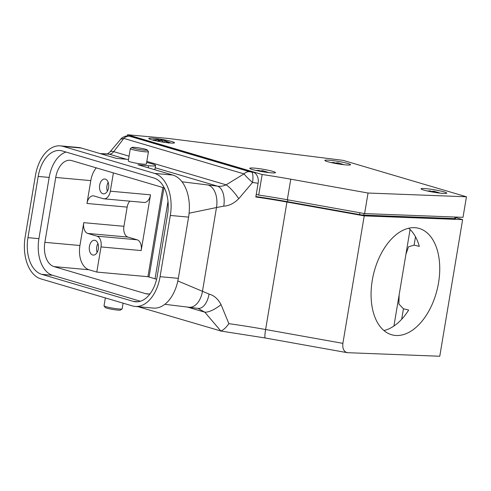 <?xml version="1.0" encoding="UTF-8"?>
<svg xmlns="http://www.w3.org/2000/svg" width="491" height="491" viewBox="0 0 491 491"><rect width="100%" height="100%" fill="white"/><g stroke="black" fill="none" stroke-linecap="round" stroke-linejoin="round"><path stroke-width="0.74" d="M345.474 164.866A13.03 1.252 -170.5 0 1 331.885 162.736A13.03 1.252 -170.5 0 1 324.833 160.41A13.03 1.252 -170.5 0 1 329.897 160.262A13.03 1.252 -170.5 0 1 343.485 162.392A13.03 1.252 -170.5 0 1 350.537 164.712A13.03 1.252 -170.5 0 1 345.474 164.866M169.438 142.936A13.03 1.252 -170.5 0 1 155.85 140.807A13.03 1.252 -170.5 0 1 148.798 138.48A13.03 1.252 -170.5 0 1 153.861 138.333A13.03 1.252 -170.5 0 1 167.449 140.463A13.03 1.252 -170.5 0 1 174.501 142.783A13.03 1.252 -170.5 0 1 169.438 142.936M270.394 172.752A13.03 1.252 -170.5 0 1 256.811 170.629A13.03 1.252 -170.5 0 1 249.753 168.303A13.03 1.252 -170.5 0 1 254.823 168.155A13.03 1.252 -170.5 0 1 268.405 170.285A13.03 1.252 -170.5 0 1 275.463 172.605A13.03 1.252 -170.5 0 1 270.394 172.752M441.704 193.288A13.03 1.252 -170.5 0 1 428.115 191.159A13.03 1.252 -170.5 0 1 421.063 188.839A13.03 1.252 -170.5 0 1 426.127 188.685A13.03 1.252 -170.5 0 1 439.715 190.815A13.03 1.252 -170.5 0 1 446.767 193.141A13.03 1.252 -170.5 0 1 441.704 193.288M368.047 193.031L290.77 179.19A93.081 8.936 9.5 0 0 262.151 174.508L127.568 134.755L168.118 138.431L343.141 160.361L466.45 196.781L368.047 193.031L364.604 213.591L463.007 217.341L466.45 196.781M256.259 194.344L258.708 195.068A93.081 8.936 -170.5 0 1 287.327 199.751L364.604 213.591M127.372 135.927L127.568 134.755M258.708 195.068L262.151 174.508M434.4 192.337L433.393 191.766L431.902 191.907M428.33 191.202L430.607 190.944L428.594 190.919M430.607 190.944L430.49 191.643M440.139 193.129L437.045 192.098L438.457 192.926M437.045 192.098L436.941 192.724M434.112 192.165L434.265 191.275L437.027 192.177M430.362 191.472L434.265 191.275M263.09 171.801L262.084 171.23L260.598 171.377M257.026 170.672L259.303 170.414L257.29 170.383M259.303 170.414L259.187 171.107M268.829 172.599L265.735 171.562L267.147 172.396M265.735 171.562L265.631 172.188M262.808 171.629L262.955 170.745L265.723 171.647M259.052 170.936L262.955 170.745M164.172 142.298L161.294 140.408L157.04 141.052M153.456 140.432L158.513 139.585L156.5 139.561M158.513 139.585L158.311 140.788M168.984 142.181L164.945 140.739L168.419 143.108M164.945 140.739L164.669 142.365M162.018 140.807L162.165 139.917L164.933 140.819M158.262 140.113L162.165 139.917M338.17 163.914L337.157 163.343L335.672 163.485M332.1 162.779L334.377 162.521L332.364 162.496M334.377 162.521L334.261 163.221M343.909 164.706L340.815 163.675L342.227 164.503M340.815 163.675L340.705 164.295M337.882 163.742L338.029 162.852L340.797 163.755M334.132 163.043L338.029 162.852M455.789 217.611L462.626 219.63L439.764 356.245L347.229 352.673C343.786 351.605 342.344 348.5 342.89 343.356L364.224 215.88L286.947 202.034A93.081 8.936 9.5 0 0 255.817 196.983L258.106 183.278C259.125 178.202 256.548 173.133 253.54 172.341L131.3 136.234A9.311 5.732 -84.8 0 0 130.612 136.099L127.402 135.927C127.292 135.639 122.296 136.768 120.676 139.241L109.837 152.075A15.055 5.53 46.2 0 1 113.734 151.645L123.806 138.388L120.682 139.241M100.919 153.818L109.211 154.174C110.8 154.242 112.31 153.401 113.734 151.645L129.059 156.175M131.3 136.234L129.421 136.179A9.311 7.279 -73.5 0 0 123.806 138.388L243.99 173.888L226.13 184.843C223.221 186.144 220.349 186.586 217.525 186.169A17.351 9.397 95.9 0 1 223.755 206.14L216.488 207.533A19.456 11.98 -84.8 0 0 208.061 184.997L181.995 181.793M129.421 136.179L249.606 171.678A9.311 7.279 -73.5 0 0 243.99 173.888C245.66 176.024 248.507 178.89 252.527 182.486L238.755 198.708C234.011 203.409 229.009 205.889 223.755 206.14M146.821 161.416L226.13 184.843A15.454 3.369 52 0 1 238.755 198.708M155.217 167.762L217.525 186.169L208.061 184.997M177.834 280.95L209.043 294.066C214.033 295.41 218.035 298.921 221.036 304.598L228.898 323.673A93.081 8.936 -170.5 0 1 265.613 329.516L342.89 343.356M164.841 304.322L188.863 307.243A19.456 11.98 -84.8 0 0 188.875 307.243A19.456 11.98 -84.8 0 0 202.47 291.323L216.488 207.533L189.096 213.217M105.344 297.92L104.024 305.801A9.194 0.884 9.5 0 0 104.049 305.893L105.191 307.483A7.795 0.749 9.5 0 0 112.734 309.428A7.795 0.749 9.5 0 0 120.498 310.042L122.099 308.913A9.194 0.884 9.5 0 0 122.155 308.839L123.1 303.168M104.049 305.893A9.194 0.884 9.5 0 0 112.942 308.188A9.194 0.884 9.5 0 0 122.099 308.913M145.735 149.325A7.795 0.749 -170.5 0 1 147.282 149.982A7.795 0.749 -170.5 0 1 139.493 149.51A7.795 0.749 -170.5 0 1 131.981 147.417A7.795 0.749 -170.5 0 1 137.578 147.699A7.795 0.749 -170.5 0 1 145.735 149.325M147.282 149.982L148.429 151.566A9.194 0.884 -170.5 0 1 148.454 151.658A9.194 0.884 -170.5 0 1 139.241 151.013A9.194 0.884 -170.5 0 1 130.324 148.626A9.194 0.884 -170.5 0 1 130.379 148.546L131.981 147.417M148.454 151.658L146.392 163.994A9.194 0.884 -170.5 0 1 137.179 163.35A9.194 0.884 -170.5 0 1 128.261 160.962L130.324 148.626M135.105 306.433A36.303 22.353 95.2 0 1 132.417 305.918L40.913 278.888A36.303 22.353 95.2 0 1 25.182 236.84L35.426 175.612A36.303 22.353 95.2 0 1 60.393 145.87A36.303 22.353 95.2 0 1 63.087 146.386L154.585 173.409A36.303 22.353 95.2 0 1 170.316 215.457L160.072 276.685A36.303 22.353 95.2 0 1 135.105 306.433L153.364 308.084A36.303 22.353 95.2 0 0 178.331 278.342L188.581 217.114A36.303 22.353 95.2 0 0 172.85 175.066L137.946 164.755L148.54 165.719A18.149 1.743 9.5 0 0 155.592 165.51A18.149 1.743 9.5 0 0 146.649 162.466M128.507 159.471A18.149 1.743 9.5 0 0 126.844 159.305L116.25 158.347L81.346 148.036L63.087 146.386M97.193 252.325L97.734 251.165M97.93 243.548A7.445 4.585 -84.8 0 0 97.126 252.448M95.101 240.357A7.445 4.585 -84.8 0 0 94.548 240.252A7.445 4.585 -84.8 0 0 89.313 247.255A7.445 4.585 -84.8 0 0 93.204 255.081A7.445 4.585 -84.8 0 0 98.396 248.532A7.445 4.585 -84.8 0 0 95.101 240.357M150.123 293.747A20.941 12.895 95.2 0 1 147.282 293.999A20.941 12.895 95.2 0 1 145.729 293.698L53.949 266.588A20.941 12.895 95.2 0 1 44.871 242.333L55.728 177.447A20.941 12.895 95.2 0 1 70.133 160.287A20.941 12.895 95.2 0 1 71.686 160.588L163.466 187.697A20.941 12.895 95.2 0 1 164.368 188.022M53.949 266.588L89.012 269.768A20.941 12.895 95.2 0 1 79.935 245.506L83.758 222.662L123.941 226.302A9.311 5.732 -84.8 0 0 127.973 237.085L137.149 239.792A9.311 5.732 95.2 0 1 141.181 250.576L150.51 194.835A9.311 5.732 95.2 0 1 144.109 202.458L103.932 198.818A9.311 5.732 -84.8 0 0 110.334 191.195L113.39 172.906M162.859 187.519L147.932 276.697L156.598 279.256M89.012 269.768L96.801 272.069L101.005 246.936A9.311 5.732 -84.8 0 0 96.972 236.153L87.791 233.446A9.311 5.732 95.2 0 1 83.758 222.662M147.932 276.697L96.801 272.069M107.437 191.103L107.983 189.937M108.18 182.321A7.445 4.585 -84.8 0 0 107.369 191.22M105.344 179.129A7.445 4.585 -84.8 0 0 104.792 179.025A7.445 4.585 -84.8 0 0 99.556 186.028A7.445 4.585 -84.8 0 0 103.454 193.859A7.445 4.585 -84.8 0 0 108.64 187.304A7.445 4.585 -84.8 0 0 105.344 179.129M129.827 201.169A9.311 5.732 -84.8 0 0 127.151 207.11L86.968 203.47A9.311 5.732 95.2 0 1 93.376 195.848A9.311 5.732 95.2 0 1 94.063 195.977L103.239 198.689A9.311 5.732 -84.8 0 0 103.932 198.818M86.968 203.47L90.792 180.627A20.941 12.895 95.2 0 1 96.285 167.848M127.151 207.11L123.941 226.302M383.944 330.553A54.918 32.737 -76.4 0 0 408.665 310.048L403.436 308.784L398.895 304.015L399.122 294.987L405.928 254.289L408.506 246.801L414.091 245.119L419.32 246.384A54.918 32.737 -76.4 0 0 408.708 228.235M455.881 217.071L455.642 218.477A4.652 0.448 -170.5 0 1 454.684 218.587L363.837 215.119A4.652 0.448 -170.5 0 1 359.584 214.592L287.56 201.691A97.74 9.384 9.5 0 0 255.891 196.535M372.27 280.33A54.918 32.737 103.6 0 0 392.481 334.972A54.918 32.737 103.6 0 0 437.223 289.297A54.918 32.737 103.6 0 0 418.326 228.217A54.918 32.737 103.6 0 0 372.27 280.33M167.535 214.635A31.651 19.487 -84.8 0 0 153.824 177.981L62.32 150.952A31.651 19.487 -84.8 0 0 59.976 150.504A31.651 19.487 -84.8 0 0 38.206 176.435L27.962 237.662A31.651 19.487 -84.8 0 0 41.674 274.322L133.178 301.345A31.651 19.487 -84.8 0 0 135.522 301.793A31.651 19.487 -84.8 0 0 157.292 275.862L167.535 214.635M66.027 152.044A31.651 19.487 -84.8 0 0 49.168 177.429L38.918 238.657A31.651 19.487 -84.8 0 0 52.635 275.31L140.432 301.247M60.393 145.87L78.658 147.521A36.303 22.353 95.2 0 1 81.346 148.036M187.513 307.084L204.821 312.19L197.965 308.36A17.351 9.397 -84.1 0 0 198.045 308.373A17.351 9.397 -84.1 0 0 209.043 294.066M138.081 306.703L220.809 330.971L204.821 312.19A15.454 5.438 -35.3 0 0 221.036 304.598M126.475 159.274L109.211 154.174A16.872 10.391 -84.8 0 0 107.682 153.916L107.554 153.916M107.388 153.929L109.806 152.106A15.055 5.53 46.2 0 1 109.837 152.075M129.704 136.087A9.311 5.732 -84.8 0 0 129.01 135.958M249.606 171.678L251.619 172.071A9.311 2.602 97.9 0 1 252.527 182.486A93.081 8.936 9.5 0 1 258.106 183.278M220.809 330.971C223.147 330.29 225.848 327.853 228.898 323.673M462.626 219.63L364.224 215.88M287.327 199.751L290.77 179.19M220.293 330.952L265.201 337.98A9.311 1.099 -79.8 0 1 265.613 329.516L286.947 202.034M148.19 167.781L148.54 165.719M79.935 245.506L44.871 242.333M148.859 293.98L145.729 293.698M110.334 191.195L150.51 194.835M101.005 246.936L141.181 250.576M127.973 237.085L87.791 233.446M96.972 236.153L137.149 239.792M90.792 180.627L55.728 177.447M163.963 187.857L149.043 277.028M414.091 245.119L415.49 236.76M401.681 319.26L403.436 308.784M287.867 199.849L287.56 201.691M359.897 212.75L359.584 214.592M364.107 213.505L363.837 215.119M454.942 217.034L454.684 218.587M137.91 301.775L133.178 301.345M49.168 177.429L38.206 176.435M38.918 238.657L27.962 237.662M52.635 275.31L41.674 274.322M188.581 217.114L170.316 215.457M178.331 278.342L160.072 276.685M172.85 175.066L154.585 173.409M251.619 172.071A102.392 9.832 -170.5 0 1 253.54 172.341M429.054 190.901L427.336 190.987M257.75 170.371L256.026 170.451M156.96 139.542L152.235 139.935M170.782 143.041L168.695 142.052M332.824 162.478L331.1 162.564M265.201 337.98L347.229 352.673M154.88 169.757L155.592 165.51M168.002 201.371L155.046 278.802M410.083 229.487L405.928 254.289M399.054 295.373L393.923 326.036M188.875 307.243L198.045 308.373M100.023 153.554L107.345 153.91"/></g></svg>
